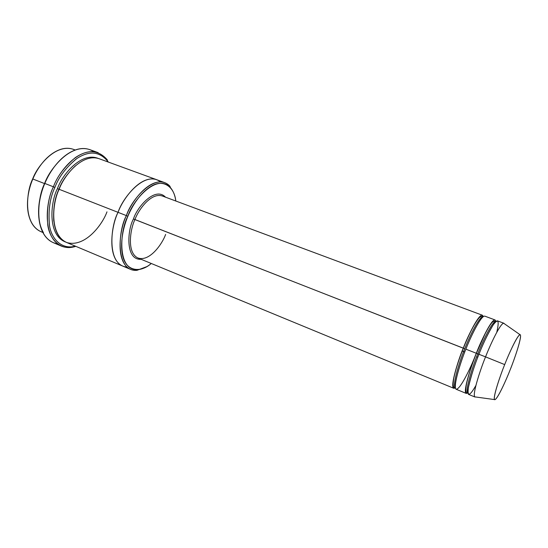 <?xml version="1.0" encoding="UTF-8"?>
<svg xmlns="http://www.w3.org/2000/svg" width="548" height="548" viewBox="0 0 548 548"><rect width="100%" height="100%" fill="white"/><g stroke="black" fill="none" stroke-linecap="round" stroke-linejoin="round"><path stroke-width="0.82" d="M165.633 234.421C162.544 243.367 149.83 262.095 137.966 257.992C126.478 252.786 130.328 228.715 134.945 219.577L133.472 218.947C127.472 229.386 124.965 260.403 141.137 259.3C124.965 260.403 127.472 229.386 133.472 218.947C136.788 207.726 154.851 185.964 165.517 197.177C154.851 185.964 136.788 207.726 133.472 218.947L464.745 348.781C468.773 338.212 479.089 316.484 482.994 316.867C479.089 316.484 468.773 338.212 464.745 348.781L463.279 348.151C457.786 360.591 448.148 393.039 455.32 387.703L453.655 388.231C449.922 386.169 458.546 359.296 463.279 348.151C467.471 337.095 478.39 314.251 482.309 315.203L483.172 316.723C481.582 308.414 467.834 335.657 463.279 348.151L134.945 219.577C130.328 228.715 126.478 252.786 137.966 257.992L453.655 388.231M61.883 158.399C53.457 166.75 47.703 175.079 44.607 183.409L44.82 183.443C49.389 172.134 60.691 154.522 76.768 149.501C83.063 147.679 88.728 148.405 93.77 151.666M54.91 187.437C58.547 177.422 65.692 167.9 76.33 158.872C88.632 150.542 99.03 151.227 107.524 160.92L108.299 162.057C100.113 151.481 89.66 150.268 76.946 158.441C65.966 167.51 58.622 177.175 54.91 187.437C49.943 197.636 48.142 210.398 49.505 225.714C51.779 240.271 62.931 249.758 75.302 246.134L73.966 246.442C61.801 249.251 51.368 239.243 49.368 224.933C48.231 209.905 50.074 197.403 54.91 187.437L53.409 186.799L54.91 187.437M107.524 160.92L107.23 159.776C98.551 149.844 87.92 149.125 75.329 157.612C64.438 166.832 57.129 176.559 53.409 186.799C58.348 172.435 78.665 146.186 98.133 152.645L89.756 149.618C70.076 143.083 49.724 169.147 44.82 183.443L53.409 186.799L44.82 183.443C37.579 197.218 33.264 233.571 53.252 242.641L61.451 246.121C41.682 237.147 46.155 200.657 53.409 186.799C48.464 196.992 46.587 209.774 47.772 225.132C49.834 239.757 60.533 249.963 72.966 247.086L75.788 246.34C70.754 247.997 65.979 247.929 61.451 246.121M127.889 216.248C132.342 201.185 156.44 172.545 170.373 187.546C173.291 190.999 175.1 195.485 175.805 201.006C174.353 186.765 163.42 178.97 151.673 185.943C140.041 192.718 131.842 206.644 127.889 216.248C123.725 226.077 119.341 242.86 122.985 256.95C126.622 271.294 140.528 273.068 151.282 263.485C147.063 267.04 142.679 269.095 138.144 269.664C116.758 271.383 119.827 230.263 127.889 216.248L126.396 215.611L127.889 216.248M170.373 187.546L169.962 186.265C155.694 170.846 130.958 200.15 126.396 215.611C131.041 202.315 148.905 177.429 164.681 182.621L156.55 179.662C140.562 174.387 122.663 199.109 118.046 212.343L126.396 215.611L118.046 212.343C122.663 199.109 140.562 174.38 156.55 179.655L156.707 179.717C140.726 174.202 122.663 199.061 118.046 212.343L59.157 189.3L118.046 212.343C111.477 225.221 106.435 258.916 122.807 266.116L122.649 266.047C106.442 258.663 111.518 225.194 118.046 212.343C122.615 197.705 145.09 169.825 160.379 181.861M75.227 150.001L73.35 149.316C55.375 143.302 37.148 166.387 32.839 179.004L32.647 178.977C29.044 186.457 27.345 195.979 27.544 207.548C27.345 195.979 29.044 186.457 32.647 178.977C35.25 172.024 40.052 164.982 47.039 157.858C40.052 164.982 35.25 172.024 32.647 178.977L32.839 179.004C36.826 169.195 46.498 154.104 60.698 149.337C65.835 147.713 70.624 147.953 75.069 150.056M42.785 232.338C38.134 230.886 34.456 227.804 31.757 223.091C23.975 208.754 28.338 189.122 32.839 179.004L44.539 183.58L32.839 179.004C26.414 191.136 22.735 223.454 41.018 231.708L42.86 232.482M503.879 323.245L497.488 320.861C493.988 320.066 483.199 343.158 478.952 354.289L485.555 356.871C489.816 345.713 500.557 322.519 503.879 323.245L504.311 323.697M504.687 364.591C508.359 355.07 517.065 335.582 519.963 334.643C522.922 334.787 514.175 360.159 510.195 369.701C514.01 360.379 521.634 338.637 520.401 334.849C518.415 332.862 508.674 354.172 504.687 364.591C500.488 374.791 492.577 397.944 494.652 399.725C497.426 399.629 506.551 379.161 510.195 369.701C506.592 379.161 496.646 401.383 494.474 399.581C492.899 396.779 500.701 374.27 504.687 364.591L485.555 356.871L504.687 364.591M519.963 334.643L503.605 323.204C499.865 323.923 489.734 346.007 485.555 356.871C480.973 367.893 472.314 393.601 474.705 396.848L494.474 399.581M495.714 321.71C494.899 312.497 481 340.493 476.328 353.261L477.794 353.892C481.884 343.151 492.33 320.84 495.748 321.621L495.748 321.621C492.33 320.84 481.884 343.151 477.794 353.892L476.328 353.261C470.746 365.995 460.697 399.163 467.91 392.574M467.917 392.683L467.869 392.669C464.649 390.827 473.225 364.742 477.794 353.892C473.225 364.742 464.649 390.827 467.869 392.669L467.869 392.669C465.779 393.375 465.334 390.402 466.533 383.744C468.328 375.558 471.609 365.406 476.383 353.296L485.117 333.766C489.337 325.765 490.919 323.8 491.905 322.69C493.426 321.128 494.707 320.765 495.748 321.621L495.796 321.635M475.897 385.491C469.657 396.389 467.163 397.012 468.424 387.347C471.198 375.538 474.705 364.516 478.952 354.289C482.767 344.322 487.446 334.623 492.988 325.211C498.242 318.025 499.495 320.402 496.755 332.341M478.952 354.303L477.794 353.892L478.952 354.303M455.285 387.477C451.97 384.984 460.231 359.461 464.745 348.781C460.231 359.461 451.97 384.984 455.285 387.477C453.148 388.176 452.662 385.025 453.819 378.017C455.532 369.859 458.703 359.913 463.334 348.186C469.458 333.122 474.739 322.978 479.185 317.744C481.048 316.244 482.322 315.949 483 316.86M475.164 356.118C471.116 366.701 460.464 389.457 456.162 389.265C452.627 386.95 461.039 360.659 465.875 349.165L476.328 353.261C480.562 342.144 491.371 319.094 494.947 319.916L495.707 321.601M57.43 188.628L58.917 189.259C61.828 181.34 67.342 173.504 75.473 165.749C67.342 173.504 61.828 181.34 58.917 189.259L57.43 188.628C50.779 201.123 46.929 234.859 65.459 241.963C46.929 234.859 50.779 201.123 57.43 188.628C61.821 175.593 80.796 151.454 98.243 158.42C80.796 151.454 61.821 175.593 57.43 188.628M53.752 221.104C53.115 208.267 54.841 197.657 58.917 189.259M106.97 211.85C102.702 223.988 85.372 247.874 66.835 242.559C48.93 234.722 52.546 202.144 59.157 189.3C52.697 201.657 48.601 234.339 66.274 242.332L122.649 266.047C106.442 258.656 111.518 225.194 118.046 212.343C110.388 226.125 106.572 265.472 126.951 267.034M156.55 179.655L99.092 158.701C81.7 152.906 63.561 176.49 59.157 189.3M464.752 352.028L462.156 351.008L464.752 352.028M162.304 195.979C150.974 192.218 138.233 210.165 134.945 219.577C138.233 210.165 150.974 192.218 162.304 195.979L482.309 315.203M477.822 357.166L476.685 356.721L477.822 357.166M494.947 319.916L484.822 316.141C480.973 315.216 470.074 338.102 465.875 349.165C461.142 360.331 452.477 387.224 456.135 389.251L466.122 393.368C462.752 391.464 471.595 364.489 476.328 353.261L465.875 349.165M122.649 266.047L130.63 269.404C114.635 262.108 119.854 228.53 126.396 215.611C118.115 229.989 115.025 272.123 136.979 270.328L146.837 266.623M38.785 217.248C38.367 203.589 40.312 192.307 44.607 183.409C39.538 194.773 34.599 217.159 43.47 232.742M475.561 396.964L474.931 397.005C471.828 395.204 480.829 368.16 485.555 356.871L478.952 354.289C474.226 365.537 465.334 392.526 468.629 394.409L474.931 397.005M57.588 243.874C51.724 242.874 47.08 239.544 43.648 233.9C34.579 217.988 39.627 195.067 44.82 183.443L44.607 183.409M138.144 269.664L136.979 270.328M73.966 246.442L72.966 247.086"/></g></svg>

